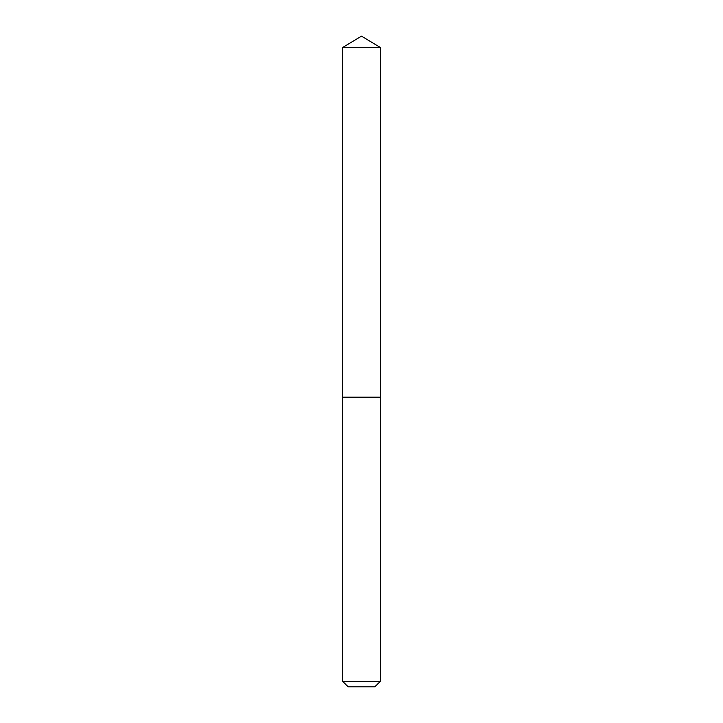 <?xml version="1.0" encoding="UTF-8"?>
<svg xmlns="http://www.w3.org/2000/svg" width="723" height="723" viewBox="0 0 723 723"><rect width="100%" height="100%" fill="white"/><g stroke="black" fill="none" stroke-linecap="round" stroke-linejoin="round"><path stroke-width="1.08" d="M380.388 47.501L342.612 47.501L342.612 397.189L380.388 397.189L380.388 47.501L361.5 36.15L342.612 47.501M374.839 686.85L348.161 686.85L342.612 681.292L380.388 681.292L374.839 686.85M380.307 397.189L342.612 397.27L342.612 681.292M380.388 397.27L380.388 681.292"/></g></svg>
